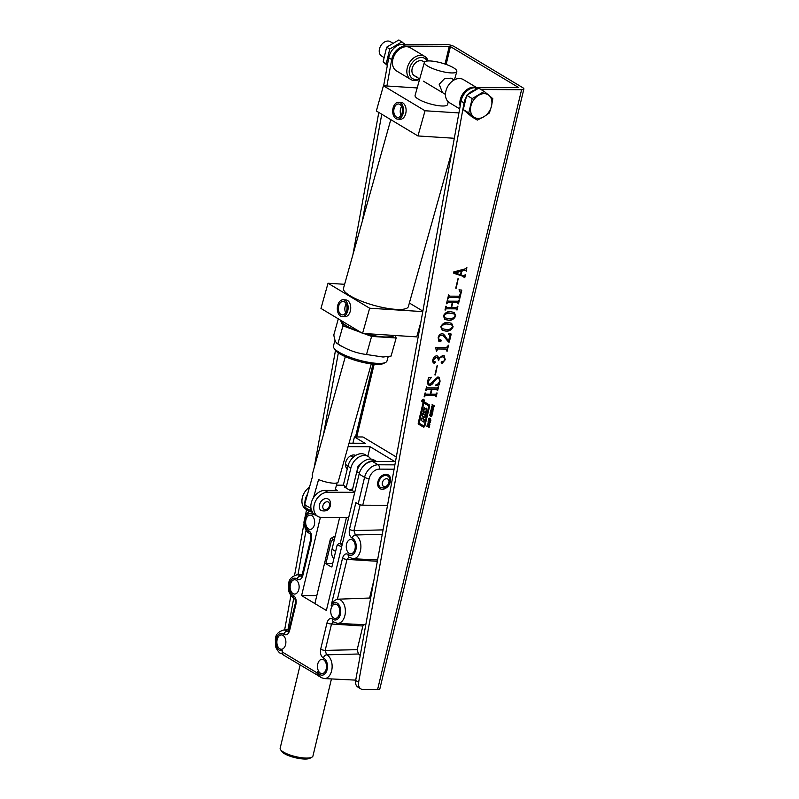 <?xml version="1.0" encoding="UTF-8"?>
<svg xmlns="http://www.w3.org/2000/svg" width="799" height="799" viewBox="0 0 799 799"><rect width="100%" height="100%" fill="white"/><g stroke="black" fill="none" stroke-linecap="round" stroke-linejoin="round"><path stroke-width="1.2" d="M421.882 400.649A1.448 1.049 121 0 0 424.129 400.659A1.448 1.049 121 0 0 421.882 400.649M423.969 400.659A1.238 0.899 121 0 0 422.042 400.649A1.238 0.899 121 0 0 423.969 400.659M480.998 89.528L521.597 89.718A5.903 1.608 13.5 0 0 523.864 89.009L379.825 688.968A5.903 1.608 -166.5 0 1 377.557 689.677L363.405 689.617A8.429 6.132 -59 0 1 360.958 688.958A8.429 6.132 -59 0 1 358.631 682.246L464.029 102.961A13.483 9.818 -59 0 1 464.219 102.082A13.483 9.818 -59 0 1 466.276 97.088M360.958 688.958L357.982 687.17A8.429 6.132 -59 0 1 355.655 680.468L461.063 101.173A13.483 9.818 -59 0 1 461.243 100.294A13.483 9.818 -59 0 1 474.756 87.73L518.781 87.64L450.426 46.602L449.278 46.302L445.013 64.05M422.272 401.078L423.73 400.099L422.981 400.639L423.49 401.088L422.272 401.078M422.361 400.718L422.941 400.449M424.888 425.927L429.572 406.441A2.067 1.498 121 0 0 429.023 404.664L424.589 402.047A1.238 0.899 121 0 0 423.001 403.105L418.257 422.851A1.648 1.198 121 0 0 418.696 424.269L423.3 426.986A1.238 0.899 121 0 0 424.888 425.927L429.273 406.262A2.067 1.498 121 0 0 428.783 404.524M433.717 407.56L431.57 406.851L431.7 406.311L433.288 407.051L433.847 406.621L432.139 404.484L434.157 405.732L433.168 407.6M433.837 406.032L432.009 404.993M433.737 405.233L434.157 406.761M432.499 413.542L432.369 414.082L430.092 413.013L430.222 412.474L431.15 412.913L431.46 411.635L430.651 410.646L432.938 411.715L432.808 412.264L431.77 411.775L431.46 413.053L432.499 413.542M430.092 418.267L430.911 420.194L429.433 421.003L428.594 419.115L429.103 418.296L430.232 418.346M429.143 420.823L428.654 420.164M429.323 426.786L429.193 427.325L426.906 426.257L427.036 425.717L427.974 426.157L428.274 424.878L427.475 423.899L429.752 424.958L429.622 425.507L428.594 425.028L428.284 426.296L429.323 426.786M457.997 278.701L455.74 288.139L457.997 278.701M447.54 299.965L448.149 301.173L458.047 301.223L459.395 300.015L458.476 303.84L457.727 302.621L452.763 302.601L451.605 307.425L456.569 307.445L457.897 306.247L456.988 310.062L456.219 308.853L446.321 308.804L444.973 310.012L445.892 306.197L446.651 307.405L451.105 307.425L452.264 302.601L447.81 302.581L446.471 303.78L447.38 299.965L448.149 301.173M458.087 303.4L457.428 302.451L452.763 302.601M456.589 309.632L455.919 308.674L446.321 308.804M446.052 306.197L446.651 307.405M440.788 326.741C442.526 323.545 444.913 322.127 447.949 322.486L451.665 323.325L453.133 326.791C451.375 330.047 448.958 331.495 445.882 331.126L442.316 330.317L440.788 326.741M436.224 350.611L435.785 347.565L446.351 347.615L448.549 345.218L447.05 351.44L446.032 349.023L437.732 348.983L436.544 351.39L436.224 350.611M446.351 349.063L437.732 348.983M437.173 365.473L434.906 374.911L437.173 365.473M426.716 386.736L427.315 387.954L437.223 387.994L438.561 386.796L437.642 390.611L436.893 389.403L431.929 389.383L430.771 394.197L435.735 394.227L437.073 393.018L436.154 396.833L435.385 395.625L425.487 395.585L424.139 396.783L425.058 392.968L425.827 394.177L430.271 394.197L431.43 389.373L426.976 389.353L425.637 390.561L426.546 386.736L427.315 387.954M437.253 390.182L436.594 389.223L431.929 389.383M435.755 396.404L435.085 395.445L425.487 395.585M425.218 392.968L425.827 394.177M468.284 94.342A13.483 9.818 -59 0 1 476.254 89.628M438.831 378.386L437.263 377.967L433.797 381.233C432.728 383.55 431.26 384.858 429.393 385.168L429.682 385.348C427.845 384.968 427.195 383.59 427.715 381.213L428.574 377.597L431.51 377.308L428.184 381.343L428.803 383.86L429.832 384.139L437.852 376.938L439.1 377.268L440.099 381.093L439.19 384.888L435.495 385.577L435.475 385.068C437.492 384.619 438.871 383.27 439.61 381.023L438.991 378.476L437.552 378.147L434.087 381.413C433.028 383.73 431.56 385.038 429.682 385.348L428.733 385.088M434.686 361.468L435.275 362.187L434.386 363.245C432.918 362.846 432.419 361.617 432.908 359.57C433.507 357.403 434.726 356.154 436.564 355.815L437.792 356.124L438.821 358.501L442.916 355.245L444.134 355.565L445.223 359.76L442.027 363.485L441.218 362.536L442.247 361.677L443.205 362.017L444.673 359.959L444.014 357.203L442.386 356.853C440.399 356.973 439.16 358.242 438.661 360.649L437.562 357.702L436.394 357.423L433.298 360.029L433.867 361.977L434.986 361.647L435.575 362.366L433.627 363.046M443.984 355.485L444.923 359.58L442.027 363.485L441.218 362.536M442.247 361.677L443.205 362.017L442.247 361.677M434.986 361.647L435.275 362.187M448.449 341.992L443.365 335.79L441.827 335.33C440.229 335.28 439.15 336.189 438.571 338.057L439.56 340.544L440.938 339.955L441.438 340.744L440.159 341.762L439.021 341.473L438.152 337.727C438.731 335.28 440.029 333.942 442.067 333.722L443.555 334.142L448.559 340.993L449.757 336.009L448.339 333.553L451.215 334.072L449.318 342.002L448.449 341.992M438.921 340.304L439.56 340.544M440.938 339.955L441.438 340.744L440.159 341.762M448.998 334.292L448.219 334.052M443.395 315.895C445.133 312.699 447.52 311.28 450.556 311.64L454.271 312.479L455.74 315.945C453.982 319.201 451.565 320.639 448.479 320.279L444.923 319.47L443.395 315.895M448.748 294.941L449.358 296.149L459.255 296.199L460.554 293.123L459.016 289.787L461.772 290.137L459.685 298.816L458.916 297.608L449.018 297.558L447.67 298.756L448.589 294.941L449.358 296.149M459.315 298.287L458.626 297.428L449.018 297.558M465.897 270.851L465.198 270.252L461.822 271.141L460.913 274.896L463.43 275.715L465.477 274.706L464.748 277.722L463.76 276.534L453.812 273.258L453.782 271.91L465.757 268.744L466.706 267.475L466.316 271.191L464.898 270.072L461.822 271.141M464.309 277.463L463.46 276.354L453.812 273.178M429.373 423.43L429.832 424.639L427.924 421.922L430.511 421.802L429.083 423.25L429.962 424.109M430.611 415.82L429.662 415.57L430.082 413.932L430.621 413.882L430.132 415.49L431.2 414.301L432.009 414.741L431.54 416.549L430.931 416.529L431.54 414.801L430.421 416.019M430.301 413.842L429.802 415.29M431.61 414.252L431.999 415.74M433.398 409.847L431.919 410.646L431.14 409.807L431.59 407.949L433.348 408.768L432.898 410.626M432.599 410.446L431.14 409.807M432.569 407.919L433.108 409.667L432.439 408.459L431.71 408.429L431.45 409.517L432.049 410.107L433.088 409.697M523.864 89.009A5.903 1.608 13.5 0 0 522.716 87.65L454.351 46.622A5.903 1.608 13.5 0 0 446.301 44.524L402.436 44.325L405.403 46.102L449.278 46.302M284.624 629.972L290.906 595.485M294.561 575.37L303.96 523.705M305.498 515.275L306.526 509.622M314.127 467.864L335.48 350.471M352.908 254.731L378.796 112.439M383.64 85.793L388.743 57.768A13.483 9.818 -59 0 1 402.436 44.325M386.896 86.002L391.71 59.555A13.483 9.818 -59 0 1 405.403 46.102M287.95 629.842L293.732 598.071M297.967 574.781L306.057 530.296M323.505 434.406L338.337 352.898M362.287 221.273L381.762 114.227M438.222 386.796L437.642 390.611M436.953 390.002L436.594 389.223L436.953 390.002M431.63 389.203L430.771 394.197M436.733 393.018L436.154 396.833M435.455 396.224L435.085 395.445L435.455 396.224M425.188 395.405L424.728 396.414M424.429 396.234L424.639 396.783M425.168 393.158L425.527 393.997L425.168 393.158M426.976 389.353L431.43 389.373M426.686 389.173L426.227 390.192M425.927 390.012L426.137 390.561M426.666 386.936L427.016 387.775L426.666 386.936M429.393 385.168L428.594 384.988M431.26 377.557L428.184 381.343M427.884 381.163L428.654 383.76M438.941 377.188L440.099 381.093M439.8 380.913L438.951 383.79M438.651 383.61L439.19 384.888M438.891 384.709L435.485 385.338M437.333 365.473L435.405 374.921M437.632 356.034L438.821 358.501M441.957 361.498L442.906 361.837L441.957 361.498M443.854 357.123L442.386 356.853M442.097 356.674C440.109 356.793 438.861 358.062 438.361 360.479L438.661 360.649M437.403 357.622L436.394 357.423M436.094 357.243L433.298 360.029M432.998 359.85L433.567 361.797M434.097 363.066L433.487 362.956M448.209 345.218L447.05 351.44M437.443 348.803L436.913 349.842M436.614 349.662L436.544 351.39M443.215 335.71L441.827 335.33M441.537 335.151C439.939 335.101 438.851 336.009 438.271 337.877L438.571 338.057M438.271 337.877L439.26 340.364M440.639 339.775L441.138 340.564M439.859 341.582L438.881 341.383M443.405 334.052L444.913 335.69M444.614 335.51L448.559 340.993M448.858 334.202L448.239 333.952M450.896 334.012L449.318 342.002M449.018 341.822L448.239 341.822M451.515 323.235L453.133 326.791M452.833 326.621C451.075 329.867 448.658 331.315 445.582 330.946L445.882 331.126M445.582 330.946L442.167 330.227M451.595 324.823L447.27 323.915C444.823 323.475 442.726 324.354 440.988 326.561L442.187 328.599M447.57 324.094C445.123 323.655 443.026 324.534 441.288 326.741L442.336 328.699L446.261 329.518C448.708 329.917 450.836 329.008 452.634 326.791L451.755 324.903L447.27 323.915M454.122 312.389L455.74 315.945M455.44 315.775C453.682 319.021 451.265 320.469 448.189 320.099L448.479 320.279M448.189 320.099L444.773 319.38M454.202 313.977L449.877 313.068C447.43 312.629 445.333 313.508 443.595 315.715L444.793 317.752M450.167 313.248C447.72 312.808 445.632 313.687 443.894 315.895L444.933 317.852L448.868 318.671C451.315 319.071 453.442 318.162 455.24 315.945L454.361 314.057L449.877 313.068M459.055 300.015L458.476 303.84M457.787 303.221L457.428 302.451L457.787 303.221M452.464 302.422L451.605 307.425M457.557 306.247L456.988 310.062M456.289 309.453L455.919 308.674L456.289 309.453M446.022 308.634L445.562 309.642M445.263 309.463L445.472 310.012M446.002 306.387L446.361 307.225L446.002 306.387M447.81 302.581L452.264 302.601M447.52 302.402L447.06 303.41M446.761 303.23L446.971 303.78M447.5 300.154L447.849 300.993L447.5 300.154M461.452 290.037L459.685 298.816M459.016 298.107L458.626 297.428L459.016 298.107M448.718 297.378L448.289 298.277M447.989 298.097L448.169 298.766M448.668 295.29L449.058 295.98L448.668 295.29M458.167 278.701L456.239 288.139M461.522 270.961L460.913 274.896M465.138 274.706L464.748 277.722M464.009 277.293L463.46 276.354L464.009 277.293M466.866 267.475L466.316 271.191M465.597 270.671L464.898 270.072L465.597 270.671M461.303 271.201L454.741 272.809L460.454 274.746L461.303 271.201L455.04 272.988M429.013 426.646L429.193 427.325M428.893 427.155L426.916 426.227M427.355 424.409L428.274 424.878M429.453 424.818L429.622 425.507M429.333 425.328L428.594 425.028M428.294 424.848L428.284 426.296M430.172 421.822L430.391 422.331M429.333 422.202L429.083 423.25M429.283 422.371L428.064 422.192L429.103 423.15L429.283 422.371L428.354 422.371L429.103 423.15M429.792 418.087L430.561 418.946L430.411 420.983M430.112 420.803L429.133 420.823M430.551 419.405L428.923 418.606L428.663 419.695L429.562 420.454L430.291 420.494L430.551 419.405L429.223 418.786L429.562 420.454M431.7 415.56L431.54 416.549M431.24 416.369L430.631 416.349M430.861 414.841L430.311 415.65M432.189 413.393L432.369 414.082M432.069 413.902L430.092 412.983M430.531 411.155L431.46 411.635M432.629 411.575L432.808 412.264M432.509 412.084L431.77 411.775M431.47 411.595L431.46 413.053M432.279 407.74L433.048 408.589M433.038 409.058L431.41 408.249L431.15 409.348L432.049 410.107M432.868 407.42L431.58 406.821M433.857 406.581L433.418 407.39M418.636 424.239L423.001 426.806A1.238 0.899 121 0 0 424.589 425.747M428.833 406.821A1.238 0.899 121 0 0 428.504 405.752L424.279 403.255L423.74 403.615L419.175 422.661A0.829 0.599 121 0 0 419.395 423.37L423.79 425.967L424.319 425.617L428.833 406.821M428.214 405.582L428.214 405.582A1.238 0.899 121 0 0 428.204 405.572L423.979 403.086L423.45 403.435L418.876 422.481A0.829 0.599 121 0 0 419.095 423.2L419.085 423.19M424.159 407.27L423.86 409.997M423.36 412.943A0.829 0.599 121 0 0 423.969 412.693L425.567 411.105L424.269 412.873A0.829 0.599 121 0 1 423.29 412.823A2.886 2.097 121 0 1 423.22 411.175L424.229 407.33M424.678 415.011L422.591 413.732L425.248 415.011L426.107 411.415L425.567 411.105M422.192 418.536L421.532 418.137L421.003 420.334L423.899 422.102L424.429 419.904L423.1 418.946L423.79 416.988L424.958 417.697L426.826 409.947A2.886 2.097 121 0 0 426.856 408.629A0.829 0.599 121 0 0 425.857 408.479L423.979 410.207L424.529 407.51M423.61 421.922L424.129 419.725L423.15 419.125M423.5 416.808L422.861 418.946M424.659 417.517L426.526 409.767A2.886 2.097 121 0 0 426.556 408.459A0.829 0.599 121 0 0 426.466 408.239M422.591 413.732L422.062 415.939L423.18 416.758L422.751 418.546L421.532 418.137M422.401 400.738L422.941 400.629M422.092 400.419L422.721 400.319M422.132 400.449L422.651 400.449M282.397 654.011L280.299 653.153C279.51 653.402 275.515 648.149 275.565 645.932L275.365 639.32C275.545 634.686 278.332 631.58 283.745 630.011A12.095 7.61 90.3 0 1 286.621 630.781A12.095 7.61 90.3 0 1 287.25 631.21A3.366 2.357 127.6 0 0 283.795 634.236C286.402 635.694 288.339 634.466 289.618 630.541A3.366 0.919 -166.5 0 1 288.958 629.772L295.29 603.405A3.366 0.919 -166.5 0 0 295.95 604.174C296.639 599.909 295.7 596.953 293.133 595.305A3.366 2.527 113.8 0 0 294.382 598.401L294.382 598.401C295.111 598.671 295.41 600.339 295.29 603.405M313.138 513.208A3.366 2.357 -52.4 0 0 312.559 514.396A8.729 5.493 -89.7 0 0 312.109 514.087A8.729 5.493 -89.7 0 0 305.018 519.17A8.729 5.493 -89.7 0 0 308.184 530.416A8.729 5.493 -89.7 0 0 308.654 530.666C311.22 532.304 312.159 535.26 311.47 539.535L302.861 575.36C301.593 579.275 299.655 580.513 297.038 579.045A3.366 2.357 -52.4 0 1 300.504 576.029L301.652 575.959M331.186 605.442C332.134 602.316 334.222 600.239 337.478 599.21A12.095 7.61 90.3 0 1 337.617 599.2A12.095 7.61 90.3 0 1 340.494 599.979A12.095 7.61 90.3 0 1 345.228 613.652A12.095 7.61 90.3 0 1 337.508 623.38L333.393 621.822A3.366 2.357 127.6 0 1 332.833 619.135A8.729 5.493 -89.7 0 0 333.283 619.445A8.729 5.493 -89.7 0 0 340.374 614.361A8.729 5.493 -89.7 0 0 337.208 603.115A8.729 5.493 -89.7 0 0 331.186 605.442L342.531 558.171C343.8 554.256 345.737 553.028 348.354 554.486A3.366 2.357 127.6 0 0 348.913 557.173L353.028 558.731L377.587 559.949M360.199 655.48A13.483 8.479 -89.7 0 0 358.421 654.001L326.591 654.83A12.095 7.61 90.3 0 1 327.24 655.16A12.095 7.61 90.3 0 1 331.984 668.833A12.095 7.61 90.3 0 1 324.254 678.571L320.918 677.532L317.752 674.266L317.503 671.52A8.729 5.493 -89.7 0 0 320.039 674.636A8.729 5.493 -89.7 0 0 327.131 669.552A8.729 5.493 -89.7 0 0 323.955 658.306A8.729 5.493 -89.7 0 0 323.485 658.056A3.366 2.527 -66.2 0 1 326.591 654.83L325.183 650.396L357.193 649.667L362.876 626.007L331.515 624.019L333.343 621.852M347.255 468.913A8 5.823 -59 0 1 345.707 462.421A8 5.823 -59 0 1 355.695 455.39M324.254 678.571L355.096 680.099A13.483 8.479 -89.7 0 0 355.335 680.099A13.483 8.479 -89.7 0 0 355.725 680.089L355.335 680.099M358.421 654.001L357.193 649.667M370.606 598.301A13.483 8.479 -89.7 0 0 369.587 598.032L373.992 579.694M337.737 599.2L369.587 598.032M382.252 534.291L355.365 534.99A12.095 7.61 90.3 0 1 356.014 535.33A12.095 7.61 90.3 0 1 360.748 549.003A12.095 7.61 90.3 0 1 353.028 558.731M349.153 553.337A7.161 4.504 -89.7 0 0 350.731 553.797A7.161 4.504 -89.7 0 0 355.195 547.924A7.161 4.504 -89.7 0 0 352.379 539.934A7.161 4.504 -89.7 0 0 350.801 539.475A7.161 4.504 -89.7 0 0 346.337 545.337A7.161 4.504 -89.7 0 0 349.153 553.337M333.632 617.987A7.161 4.504 -89.7 0 0 335.21 618.446A7.161 4.504 -89.7 0 0 339.675 612.573A7.161 4.504 -89.7 0 0 336.858 604.583A7.161 4.504 -89.7 0 0 335.28 604.124A7.161 4.504 -89.7 0 0 330.816 609.987A7.161 4.504 -89.7 0 0 333.632 617.987M320.389 673.167A7.161 4.504 -89.7 0 0 321.967 673.627A7.161 4.504 -89.7 0 0 326.421 667.764A7.161 4.504 -89.7 0 0 323.605 659.764A7.161 4.504 -89.7 0 0 322.027 659.305A7.161 4.504 -89.7 0 0 317.563 665.177A7.161 4.504 -89.7 0 0 320.389 673.167M308.544 528.958A7.161 4.504 -89.7 0 0 310.112 529.417A7.161 4.504 -89.7 0 0 314.576 523.545A7.161 4.504 -89.7 0 0 311.76 515.555A7.161 4.504 -89.7 0 0 310.182 515.095A7.161 4.504 -89.7 0 0 305.717 520.958A7.161 4.504 -89.7 0 0 308.544 528.958M293.023 593.597A7.161 4.504 -89.7 0 0 294.591 594.066A7.161 4.504 -89.7 0 0 299.056 588.194A7.161 4.504 -89.7 0 0 296.239 580.204A7.161 4.504 -89.7 0 0 294.661 579.734A7.161 4.504 -89.7 0 0 290.197 585.607A7.161 4.504 -89.7 0 0 293.023 593.597M279.77 648.788A7.161 4.504 -89.7 0 0 281.348 649.247A7.161 4.504 -89.7 0 0 285.812 643.385A7.161 4.504 -89.7 0 0 282.986 635.385A7.161 4.504 -89.7 0 0 281.408 634.925A7.161 4.504 -89.7 0 0 276.953 640.798A7.161 4.504 -89.7 0 0 279.77 648.788M390.351 481.797A8 5.823 -59 0 1 380.004 488.638A8 5.823 -59 0 1 377.907 481.747A8 5.823 -59 0 1 388.244 474.906A8 5.823 -59 0 1 390.351 481.797M396.314 457.008L362.946 436.973L354.426 436.933L352.918 443.205M349.043 443.185L364.584 443.255A3.366 2.117 90.3 0 1 365.323 443.475L354.426 436.933M363.465 624.668L362.876 626.007M283.985 655.09C282.556 654.86 281.987 653.822 282.277 651.974L317.173 672.918C316.883 674.765 317.503 675.834 319.011 676.114L319.171 676.124M316.784 595.664L301.603 595.605L326.372 610.466L359.121 474.077L364.564 477.343A13.483 9.818 -59 0 1 378.077 464.778L394.886 464.858M348.074 446.641L370.117 446.741L394.886 461.612L372.624 461.512A13.483 9.818 121 0 0 359.121 474.077M320.399 517.323L301.603 595.605M312.559 514.396L315.335 514.906M282.277 651.974L282.616 650.586A8.729 5.493 -89.7 0 1 279.42 650.256A8.729 5.493 -89.7 0 1 276.244 639.01A8.729 5.493 -89.7 0 1 283.335 633.927A8.729 5.493 -89.7 0 1 283.795 634.236M317.173 672.918L317.503 671.52M332.833 619.135C330.217 617.677 328.279 618.905 327.011 622.821A3.366 0.919 13.5 0 0 331.515 624.019L325.183 650.396A3.366 0.919 13.5 0 1 320.679 649.188C319.99 653.462 320.918 656.418 323.485 658.056M349.453 529.357C348.754 533.632 349.692 536.588 352.259 538.226A3.366 2.527 -66.2 0 1 355.365 534.99L353.957 530.556A3.366 0.919 -166.5 0 1 349.453 529.357L355.865 502.621L358.172 503.999L364.564 477.343A3.366 0.919 -166.5 0 0 369.168 478.551L362.766 505.198L387.525 505.318M288 631.54L287.25 631.21L288.409 631.15M283.126 654.85L319.011 676.114M362.766 505.198A3.366 0.919 -166.5 0 1 358.172 503.999M340.893 599.07L337.408 599.21L347.036 559.38L348.863 557.203M342.531 558.171A3.366 0.919 13.5 0 0 347.036 559.38L377.338 561.298M308.654 530.666A3.366 2.527 113.8 0 0 309.902 533.752L309.902 533.752C310.631 534.032 310.931 535.7 310.811 538.756L310.811 538.756A3.366 0.919 -166.5 0 0 311.47 539.535M301.333 576.359L300.504 576.029A12.095 7.61 90.3 0 0 299.875 575.6A12.095 7.61 90.3 0 0 296.998 574.821C291.585 576.389 288.789 579.495 288.619 584.139L288.819 590.741C288.759 592.958 292.764 598.211 293.553 597.972L294.392 598.401M302.861 575.36A3.366 0.919 -166.5 0 1 302.202 574.581L310.811 538.756M370.117 446.741L367.83 456.269M345.318 356.654L312.189 474.766A13.483 3.256 15.7 0 0 312.629 476.014L304.679 504.359A13.483 3.256 15.7 0 0 310.621 507.924C310.292 509.942 310.951 511.05 312.599 511.26M371.275 363.935L338.147 482.047A13.483 3.256 15.7 0 1 333.093 483.165A13.483 3.256 15.7 0 1 318.571 479.58L313.498 497.687M310.841 507.135L310.621 507.924M335.001 490.456L337.118 482.886M311.88 511.1C307.355 509.073 305.068 507.645 304.998 506.826L304.679 504.359M333.832 558.901A12.634 9.198 -59 0 1 332.024 549.253L339.645 517.502M349.932 490.306A12.634 9.198 -59 0 1 352.719 488.648M340.234 543.36L346.436 517.532M354.796 492.054L352.269 490.536L356.803 471.62A13.483 9.818 -59 0 1 374.222 460.104L376.589 461.522M364.084 465.398A13.483 9.818 -59 0 1 376.509 461.522M370.806 459.065A13.483 9.818 121 0 0 368.279 456.539A13.483 9.818 121 0 0 350.861 468.044L346.317 486.971L344.359 486.961L350.302 490.526L352.269 490.536M346.317 486.971L343.35 485.183L347.895 466.266A13.483 9.818 -59 0 1 365.303 454.751L368.279 456.539M361.098 463.63A5.054 3.675 121 0 0 357.283 469.982M354.736 492.314L327.73 492.194L324.764 490.416L337.208 490.466L335.31 489.328M343.35 485.183L336.479 485.153M312.269 512.059A13.483 9.818 -59 0 1 308.853 511.02L305.877 509.233A13.483 9.818 -59 0 1 302.112 498.776A13.483 9.818 -59 0 1 309.503 487.17M348.684 517.542L321.677 517.422A13.483 9.818 -59 0 1 317.772 516.374A13.483 9.818 -59 0 1 315.056 502.211A13.483 9.818 -59 0 1 327.73 492.194M308.853 511.02A13.483 9.818 -59 0 1 305.997 507.894M304.898 503.57A13.483 9.818 -59 0 1 307.555 494.122M317.772 516.374L314.796 514.586A13.483 9.818 -59 0 1 312.089 500.424A13.483 9.818 -59 0 1 324.764 490.416M340.384 320.089L342.961 325.812L337.877 343.92L337.318 343.6L340.684 345.857M363.695 333.483L371.595 336.409L396.164 337.977L391.081 356.084L383.031 357.023L366.511 354.516C356.394 353.228 346.856 349.692 337.877 343.92C335.91 343.151 334.551 340.144 333.822 334.891L338.317 318.851M371.595 336.409L366.511 354.516M396.164 337.977L395.046 335.49M342.961 325.812L361.088 332.514M387.595 475.994A6.742 4.904 121 0 0 378.886 481.747A6.742 4.904 121 0 0 380.654 487.55C385.617 488.728 388.684 487 389.862 482.376C390.331 479.3 389.582 477.173 387.595 475.994M311.97 757.152L310.042 758.231A15.171 4.125 -166.5 0 1 305.088 759.05A15.171 4.125 -166.5 0 1 281.757 751.44L280.529 749.612A16.849 4.584 13.5 0 0 306.456 758.071A16.849 4.584 13.5 0 0 311.97 757.152A16.849 4.584 13.5 0 0 312.938 756.054L331.455 678.92M300.124 665.048L280.169 748.184A16.849 4.584 13.5 0 0 280.529 749.612M341.712 546.576A16.849 4.584 -166.5 0 1 337.188 544.928L331.885 567A16.849 4.584 -166.5 0 1 325.942 563.435L331.245 541.362A16.849 4.584 -166.5 0 1 330.327 539.265A16.849 4.584 -166.5 0 1 331.295 538.166L333.213 537.088A15.171 4.125 13.5 0 0 333.003 539.784L331.245 541.362M342.481 543.37L338.946 543.36A15.171 4.125 13.5 0 0 342.202 544.538M337.188 544.928L338.946 543.36M335.091 536.489A15.171 4.125 13.5 0 0 333.213 537.088M334.292 539.794L333.003 539.784M332.734 563.465L325.942 563.435M442.466 92.614L439.18 84.275L444.653 78.542L451.135 78.162L454.132 79.96M427.685 66.107A16.849 4.065 15.7 0 0 445.293 72.21A16.849 4.065 15.7 0 0 456.808 71.491A16.849 4.065 15.7 0 0 453.482 67.755A16.849 4.065 15.7 0 0 435.874 61.663A16.849 4.065 15.7 0 0 424.359 62.382A16.849 4.065 15.7 0 0 427.685 66.107M424.359 62.382L415.081 95.451A16.849 4.065 15.7 0 0 418.406 99.176A16.849 4.065 15.7 0 0 436.014 105.278A16.849 4.065 15.7 0 0 447.53 104.549L448.289 101.843M399.88 104.409A6.742 4.325 -86.3 0 0 398.541 103.98A6.742 4.325 -86.3 0 0 393.917 109.363A6.742 4.325 -86.3 0 0 396.344 117.004A6.742 4.325 -86.3 0 0 397.682 117.433A6.742 4.325 -86.3 0 0 402.306 112.05A6.742 4.325 -86.3 0 0 399.88 104.409M401.617 106.437A6.742 4.325 -86.3 0 0 401.048 115.386M344.489 301.862A6.742 4.325 -86.3 0 0 343.151 301.433A6.742 4.325 -86.3 0 0 338.536 306.816A6.742 4.325 -86.3 0 0 340.963 314.456A6.742 4.325 -86.3 0 0 342.292 314.886A6.742 4.325 -86.3 0 0 346.916 309.503A6.742 4.325 -86.3 0 0 344.489 301.862M346.237 303.89A6.742 4.325 -86.3 0 0 345.667 312.838M340.514 316.034A8.429 5.403 -86.3 0 0 342.192 316.574A8.429 5.403 -86.3 0 0 347.964 309.842A8.429 5.403 -86.3 0 0 344.938 300.284A8.429 5.403 -86.3 0 0 343.26 299.755A8.429 5.403 -86.3 0 0 337.488 306.476A8.429 5.403 -86.3 0 0 340.514 316.034M342.192 316.574L344.769 316.734A8.429 5.403 -86.3 0 0 350.551 310.002A8.429 5.403 -86.3 0 0 347.515 300.454A8.429 5.403 -86.3 0 0 345.847 299.915L343.26 299.755M395.904 118.572A8.429 5.403 -86.3 0 0 397.572 119.111A8.429 5.403 -86.3 0 0 403.355 112.379A8.429 5.403 -86.3 0 0 400.319 102.831A8.429 5.403 -86.3 0 0 398.651 102.292A8.429 5.403 -86.3 0 0 392.868 109.024A8.429 5.403 -86.3 0 0 395.904 118.572M397.572 119.111L400.149 119.281A8.429 5.403 -86.3 0 0 405.932 112.549A8.429 5.403 -86.3 0 0 402.896 102.991A8.429 5.403 -86.3 0 0 401.228 102.462L398.651 102.292M385.677 362.396L383.69 363.435A26.117 6.302 -164.3 0 1 363.974 362.636A26.117 6.302 -164.3 0 1 339.765 353.817A26.117 6.302 -164.3 0 1 334.971 349.772L333.812 347.855A27.805 6.712 15.7 0 0 338.916 352.159A27.805 6.712 15.7 0 0 364.684 361.548A27.805 6.712 15.7 0 0 385.677 362.396A27.805 6.712 15.7 0 0 386.966 361.028L388.234 356.544M381.503 334.621A25.278 6.102 15.7 0 0 383.78 334.771M393.088 335.36A26.966 6.502 -164.3 0 1 365.642 333.602M359.95 331.835A26.966 6.502 -164.3 0 1 346.896 326.062A26.966 6.502 -164.3 0 1 341.523 320.779M385.687 334.891A27.805 6.712 -164.3 0 1 383.34 334.741M394.047 335.42A27.805 6.712 -164.3 0 1 364.694 333.543M360.778 332.334A27.805 6.712 -164.3 0 1 346.247 326.022A27.805 6.712 -164.3 0 1 340.694 320.279M451.974 151.121L408.369 306.566A33.708 8.13 -164.3 0 1 385.338 308.005A33.708 8.13 -164.3 0 1 350.132 295.81A33.708 8.13 -164.3 0 1 343.47 288.359L390.791 119.64M417.188 87.94L383.42 85.783L376.349 110.981L417.957 135.95L454.311 138.277M458.926 112.929L425.028 110.761L383.42 85.783M422.771 311.61L369.637 308.214L328.029 283.246L320.968 308.434L362.576 333.413L416.738 336.878L420.823 322.347M369.637 308.214L362.576 333.413M425.028 110.761L417.957 135.95M335.041 340.254L333.423 346.007A27.805 6.712 15.7 0 0 333.812 347.855M344.609 284.304L328.029 283.246M422.861 311.111L409.368 303.011M328.179 499.035A6.742 4.904 121 0 0 319.47 504.788A6.742 4.904 121 0 0 321.238 510.591C326.192 511.769 329.258 510.042 330.436 505.417C330.916 502.341 330.167 500.204 328.179 499.035M392.429 42.926L390.361 41.688A8.429 6.132 121 0 0 379.485 48.879A8.429 6.132 121 0 0 381.692 56.13L383.57 57.258M477.333 120.1L471.849 116.804L463.27 109.603L468.753 112.889L477.333 120.1L483.785 116.804L489.358 112.989L491.515 106.087L492.793 98.667L488.938 95.331L484.214 91.456L472.199 98.577L468.753 112.889M463.27 109.603L466.706 95.281L472.199 98.577M466.706 95.281L478.731 88.17L484.214 91.456M488.938 95.331A13.253 9.648 -59 0 1 491.515 106.087A13.253 9.648 -59 0 1 483.785 116.804A13.253 9.648 -59 0 1 473.487 116.754A13.253 9.648 121 0 1 470.911 105.997A13.253 9.648 -59 0 1 478.641 95.281A13.253 9.648 -59 0 1 488.938 95.331M405.143 44.335L398.871 39.95L386.646 47.181L383.15 61.753L387.495 64.599M401.977 41.818L389.752 49.049L386.257 63.62M389.752 49.049L386.646 47.181M387.345 65.438L383.15 61.753M427.225 61.024A11.795 8.589 121 0 0 421.373 57.498A11.795 8.589 121 0 0 409.557 68.494A11.795 8.589 121 0 0 416.069 79.57A11.795 8.589 121 0 0 419.535 78.851M419.615 79.291A13.483 9.818 -59 0 1 414.701 80.549A13.483 9.818 -59 0 1 410.796 79.491A13.483 9.818 -59 0 1 408.089 65.338A13.483 9.818 -59 0 1 420.763 55.321A13.483 9.818 -59 0 1 424.668 56.379A13.483 9.818 -59 0 1 428.124 60.954M424.668 56.379L410.306 47.75A13.483 9.818 121 0 0 406.391 46.702A13.483 9.818 121 0 0 393.717 56.709A13.483 9.818 121 0 0 396.424 70.871L410.796 79.491M424.459 62.142L423.061 61.303A8.429 6.132 121 0 0 420.614 60.644A8.429 6.132 121 0 0 412.693 66.906A8.429 6.132 121 0 0 414.381 75.755A8.429 6.132 121 0 0 416.828 76.414M460.164 106.097A13.483 9.818 -59 0 1 463.14 93.443A13.483 9.818 -59 0 1 473.757 87.141A13.483 9.818 -59 0 1 476.783 87.74M476.923 87.74L463.31 79.57A13.483 9.818 121 0 0 459.395 78.512A13.483 9.818 121 0 0 446.721 88.529A13.483 9.818 121 0 0 449.428 102.691L459.665 108.834M464.029 102.961L461.063 101.173M377.557 689.677L521.597 89.718M356.714 436.943L374.172 364.244M446.142 64.439L450.426 46.602M372.973 364.124L355.495 436.943M388.743 57.768L391.71 59.555M477.093 89.138L474.756 87.73M358.631 682.246L355.655 680.468M297.038 579.045A8.729 5.493 -89.7 0 0 296.589 578.736A8.729 5.493 -89.7 0 0 289.498 583.819A8.729 5.493 -89.7 0 0 292.664 595.065A8.729 5.493 -89.7 0 0 293.133 595.305M348.354 554.486A8.729 5.493 -89.7 0 0 348.803 554.796A8.729 5.493 -89.7 0 0 355.895 549.712A8.729 5.493 -89.7 0 0 352.729 538.466A8.729 5.493 -89.7 0 0 352.259 538.226M372.624 461.512L378.077 464.778A3.366 2.117 -89.7 0 1 379.295 469.123A10.107 7.361 121 0 0 369.168 478.551M365.323 443.475L348.983 443.405M295.95 604.174L289.618 630.541M320.679 649.188L327.011 622.821M360.139 504.788L353.957 530.556L383.051 529.887M394.097 469.193L379.295 469.123M332.024 549.253L335.63 551.42M359.37 473.148L356.803 471.62M350.861 468.044L347.895 466.266M388.883 482.676A4.215 3.066 121 0 0 386.556 478.721A4.215 3.066 121 0 0 382.341 482.646A4.215 3.066 121 0 0 384.669 486.601A4.215 3.066 121 0 0 388.883 482.676M329.468 505.717A4.215 3.066 121 0 0 327.141 501.762A4.215 3.066 121 0 0 322.916 505.687A4.215 3.066 121 0 0 325.243 509.642A4.215 3.066 121 0 0 329.468 505.717M309.153 511.19L305.368 515.525L303.91 522.196L305.298 528.908L307.755 532.334L309.912 533.752M337.508 623.38L365.792 624.778M296.998 574.821L302.202 574.611M283.745 630.011L288.948 629.802M302.202 574.581L301.463 576.359M288.958 629.772L288.219 631.55M350.661 455.79L353.168 457.298M382.851 475.115L383.949 475.765M345.458 464.459L347.964 465.967M377.647 483.785L378.746 484.434M314.886 603.575L330.327 539.265M456.808 71.491L454.481 79.78M414.381 75.755L419.715 78.951M423.45 81.198L445.462 94.412"/></g></svg>
